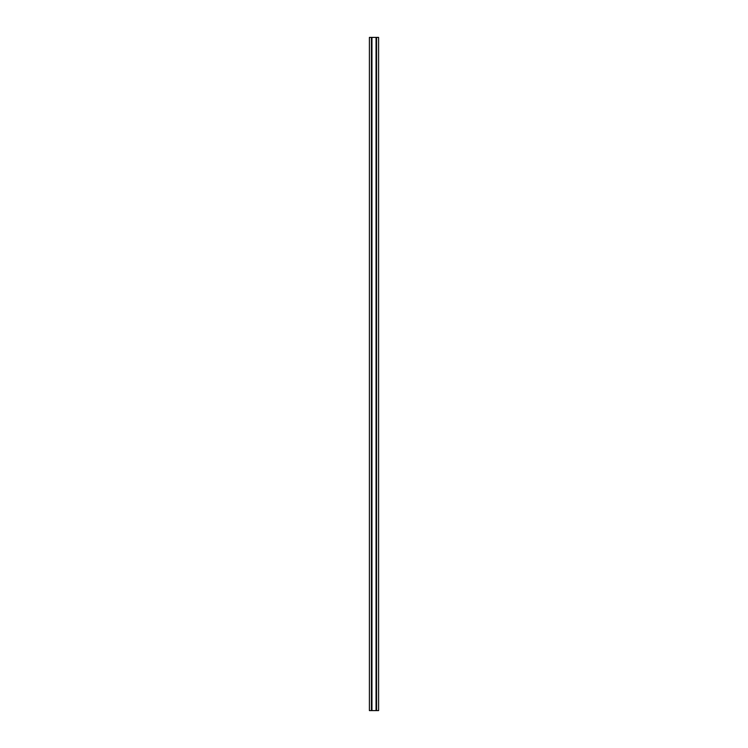 <?xml version="1.0" encoding="UTF-8"?>
<svg xmlns="http://www.w3.org/2000/svg" width="748" height="748" viewBox="0 0 748 748"><rect width="100%" height="100%" fill="white"/><g stroke="black" fill="none" stroke-linecap="round" stroke-linejoin="round"><path stroke-width="1.12" d="M371.952 37.4L371.952 710.6L376.048 710.6L376.048 37.4L371.419 37.4L371.419 710.6L371.952 710.6M376.581 710.6L378.6 710.6L378.6 37.4L376.581 37.4L376.581 710.6L376.048 710.6M376.581 37.4L376.048 37.4M371.419 37.4L369.4 37.4L369.4 710.6L371.419 710.6"/></g></svg>
